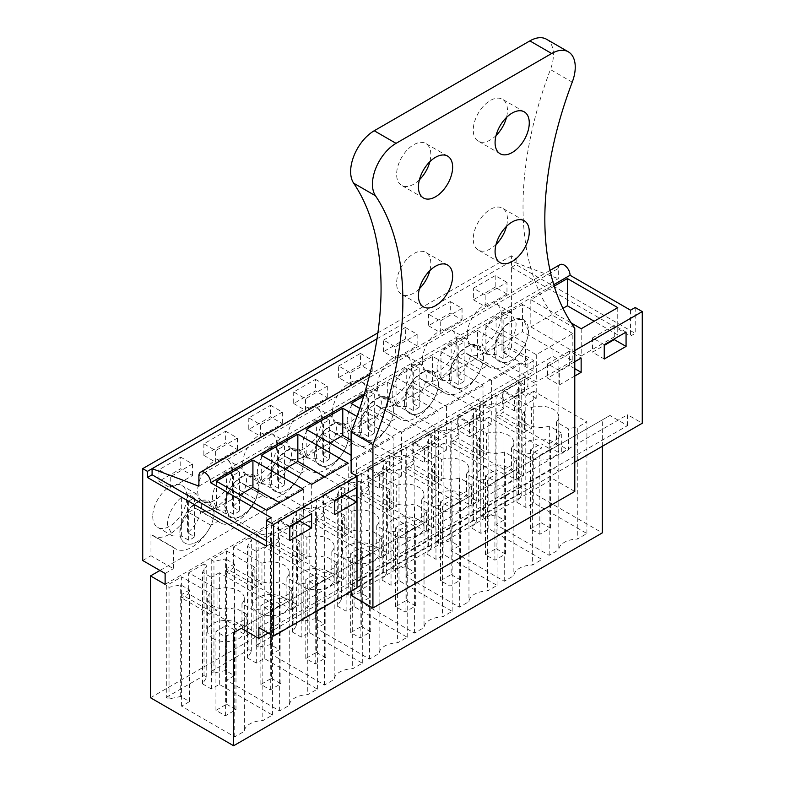 <?xml version="1.0" encoding="UTF-8"?>
<svg xmlns="http://www.w3.org/2000/svg" width="785" height="785" viewBox="0 0 785 785"><rect width="100%" height="100%" fill="white"/><g stroke="black" fill="none" stroke-linecap="round" stroke-linejoin="round"><path stroke-width="0.59" stroke-dasharray="3.92 2.94" d="M377.006 338.816L516.128 258.5L511.408 255.773L511.408 347.667L533.81 360.6L533.81 371.491L519.189 363.053L519.189 484.904L602.311 532.887M377.879 332.86L511.408 255.773M150.975 534.32L150.975 555.76L173.377 568.693L173.377 547.253L150.975 534.32A33.353 19.252 120 0 0 152.996 535.812A33.353 19.252 120 0 0 188.537 512.379L195.73 508.229A33.353 19.252 120 0 0 197.918 509.877A33.353 19.252 120 0 0 233.459 486.445L240.652 482.294A33.353 19.252 120 0 0 242.84 483.943A33.353 19.252 120 0 0 278.381 460.51L285.573 456.36A33.353 19.252 120 0 0 287.761 458.008A33.353 19.252 120 0 0 323.302 434.576L330.495 430.425A33.353 19.252 120 0 0 332.683 432.074A33.353 19.252 120 0 0 368.224 408.642L375.416 404.491A33.353 19.252 120 0 0 377.605 406.139A33.353 19.252 120 0 0 413.146 382.707L420.338 378.556A33.353 19.252 120 0 0 422.526 380.205A33.353 19.252 120 0 0 458.067 356.773L465.26 352.622A33.353 19.252 120 0 0 467.448 354.271A33.353 19.252 120 0 0 503.156 330.475L503.156 352.436L511.408 347.667M142.723 560.529L150.975 555.76M152.741 516.353A24.178 13.963 120 0 0 157.756 527.412A24.178 13.963 120 0 0 176.38 520.936A24.178 13.963 120 0 0 186.938 496.611A24.178 13.963 120 0 0 181.924 485.542A24.178 13.963 120 0 0 163.3 492.018A24.178 13.963 120 0 0 152.741 516.353M203.855 443.819L203.855 455.388L225.668 442.799L237.453 449.609L215.649 462.198L215.649 450.629L203.855 443.819L225.668 431.23L225.668 442.799M231.86 470.676A24.178 13.963 120 0 0 226.845 459.608A24.178 13.963 120 0 0 208.221 466.084A24.178 13.963 120 0 0 197.663 490.409A24.178 13.963 120 0 0 202.667 501.478A24.178 13.963 120 0 0 221.301 495.001A24.178 13.963 120 0 0 231.86 470.676M248.776 417.885L248.776 429.454L270.589 416.864L282.374 423.674L260.571 436.264L260.571 424.695L248.776 417.885L270.589 405.286L270.589 416.864M242.585 464.475A24.178 13.963 120 0 0 247.589 475.543A24.178 13.963 120 0 0 266.223 469.067A24.178 13.963 120 0 0 276.781 444.742A24.178 13.963 120 0 0 271.767 433.673A24.178 13.963 120 0 0 253.143 440.149A24.178 13.963 120 0 0 242.585 464.475M338.62 377.585L338.62 366.016L350.404 372.816L350.404 384.395L372.218 371.796L360.433 364.996L338.62 377.585L350.404 384.395M338.62 366.016L360.433 353.417L360.433 364.996M383.541 351.651L383.541 340.082L395.326 346.882L395.326 358.46L417.139 345.861L405.354 339.061L383.541 351.651L395.326 358.46M383.541 340.082L405.354 327.482L405.354 339.061M332.428 412.606A24.178 13.963 120 0 0 337.432 423.674A24.178 13.963 120 0 0 356.066 417.198A24.178 13.963 120 0 0 366.624 392.873A24.178 13.963 120 0 0 361.61 381.804A24.178 13.963 120 0 0 342.986 388.281A24.178 13.963 120 0 0 332.428 412.606M293.698 391.95L293.698 403.519L315.511 390.93L327.296 397.73L305.483 410.329L305.483 398.76L293.698 391.95L315.511 379.351L315.511 390.93M321.703 418.807A24.178 13.963 120 0 0 316.689 407.739A24.178 13.963 120 0 0 298.064 414.215A24.178 13.963 120 0 0 287.506 438.54A24.178 13.963 120 0 0 292.511 449.609A24.178 13.963 120 0 0 311.145 443.132A24.178 13.963 120 0 0 321.703 418.807M428.463 314.147L428.463 325.716L450.276 313.127L462.061 319.927L440.248 332.526L440.248 320.947L428.463 314.147L450.276 301.548L450.276 313.127M411.546 366.929A24.178 13.963 120 0 0 406.532 355.86A24.178 13.963 120 0 0 387.908 362.346A24.178 13.963 120 0 0 377.349 386.671A24.178 13.963 120 0 0 382.354 397.74A24.178 13.963 120 0 0 400.988 391.264A24.178 13.963 120 0 0 411.546 366.929M422.271 360.737A24.178 13.963 120 0 0 427.275 371.805A24.178 13.963 120 0 0 445.909 365.329A24.178 13.963 120 0 0 456.458 340.994A24.178 13.963 120 0 0 451.453 329.926A24.178 13.963 120 0 0 432.82 336.412A24.178 13.963 120 0 0 422.271 360.737M467.193 334.802A24.178 13.963 120 0 0 472.197 345.871A24.178 13.963 120 0 0 490.831 339.395A24.178 13.963 120 0 0 501.379 315.06A24.178 13.963 120 0 0 496.375 303.991A24.178 13.963 120 0 0 477.741 310.467A24.178 13.963 120 0 0 467.193 334.802M495.198 275.613L495.198 287.192L506.982 293.992L506.982 282.423L485.169 295.013L473.384 288.213L495.198 275.613L506.982 282.423M495.198 287.192L473.384 299.782L473.384 288.213M158.933 469.754L158.933 481.323L180.746 468.733L192.531 475.543L170.728 488.133L170.728 476.564L158.933 469.754L180.746 457.164L180.746 468.733M165.125 573.462L173.377 568.693M173.377 547.253A33.353 19.252 120 0 0 175.398 548.744A33.353 19.252 120 0 0 210.939 525.312L218.132 521.161A33.353 19.252 120 0 0 220.32 522.81A33.353 19.252 120 0 0 255.861 499.378L263.053 495.227A33.353 19.252 120 0 0 265.242 496.876A33.353 19.252 120 0 0 300.783 473.443L307.975 469.293A33.353 19.252 120 0 0 310.163 470.941A33.353 19.252 120 0 0 345.704 447.509L352.897 443.358A33.353 19.252 120 0 0 355.085 445.007A33.353 19.252 120 0 0 390.626 421.574L397.818 417.424A33.353 19.252 120 0 0 400.007 419.072A33.353 19.252 120 0 0 435.547 395.64L442.74 391.489A33.353 19.252 120 0 0 444.928 393.138A33.353 19.252 120 0 0 480.469 369.706L487.662 365.555A33.353 19.252 120 0 0 489.85 367.203A33.353 19.252 120 0 0 525.558 343.408L525.558 365.368L533.81 360.6M165.125 584.354L533.81 371.491M159.934 570.469L519.189 363.053M150.504 697.757L519.189 484.904M166.302 697.355L204.031 675.571L206.759 677.141L202.51 683.882L211.361 688.985L219.319 684.392L272.454 715.076L262.838 720.63A19.115 11.039 0 0 0 244.351 731.306L234.725 736.86L181.59 706.176L189.548 701.584L180.697 696.472L169.03 698.925L166.302 697.355L166.302 585.718L181.629 576.867L181.629 597.964L188.704 593.882L188.704 572.785L217.023 589.133L217.023 610.23L188.704 593.882M301.067 619.551L338.796 597.768L341.524 599.338L337.275 606.079L346.116 611.181L354.084 606.589L407.219 637.273L397.602 642.827A19.115 11.039 0 0 0 379.116 653.503L369.49 659.057L316.345 628.373L324.313 623.781L315.462 618.668L303.795 621.121L301.067 619.551L301.067 507.905L316.394 499.064L316.394 520.161L323.469 516.079L323.469 494.972L351.788 511.32L351.788 532.426L323.469 516.079M345.989 593.607L383.718 571.833L386.446 573.403L382.197 580.144L391.038 585.247L398.996 580.655L452.14 611.338L442.524 616.892A19.115 11.039 0 0 0 424.037 627.558L414.411 633.122L361.267 602.438L369.235 597.836L360.384 592.734L348.717 595.187L345.989 593.607L345.989 481.97L361.316 473.129L361.316 494.226L368.391 490.144L368.391 469.037L396.71 485.385L396.71 506.492L368.391 490.144M211.224 671.42L248.953 649.637L251.681 651.207L247.432 657.948L256.283 663.05L264.241 658.458L317.375 689.142L307.759 694.696A19.115 11.039 0 0 0 289.272 705.372L279.646 710.925L226.512 680.242L234.47 675.649L225.619 670.537L213.952 672.99L211.224 671.42L211.224 559.784L226.551 550.933L226.551 572.029L233.626 567.947L233.626 546.841L261.945 563.198L261.945 584.295L233.626 567.947M256.146 645.486L293.875 623.702L296.602 625.272L292.354 632.013L301.195 637.116L309.162 632.524L362.297 663.207L352.681 668.761A19.115 11.039 0 0 0 334.194 679.437L324.568 684.991L271.433 654.307L279.391 649.715L270.54 644.603L258.873 647.056L256.146 645.486L256.146 533.839L271.473 524.998L271.473 546.095L278.547 542.013L278.547 520.906L306.866 537.254L306.866 558.361L278.547 542.013M435.832 541.738L473.561 519.955L476.289 521.534L472.04 528.276L480.881 533.378L488.839 528.786L541.984 559.469L532.367 565.023A19.115 11.039 0 0 0 513.881 575.69L504.255 581.243L451.11 550.57L459.068 545.967L450.227 540.865L438.56 543.318L435.832 541.738L435.832 430.101L451.159 421.251L451.159 442.357L458.234 438.275L458.234 417.169L486.553 433.516L486.553 454.623L458.234 438.275M390.91 567.673L428.639 545.889L431.367 547.469L427.118 554.21L435.96 559.312L443.917 554.72L497.062 585.404L487.446 590.958A19.115 11.039 0 0 0 468.959 601.624L459.333 607.178L406.188 576.504L414.146 571.902L405.305 566.799L393.638 569.253L390.91 567.673L390.91 456.036L406.237 447.185L406.237 468.292L413.312 464.21L413.312 443.103L441.631 459.451L441.631 480.557L413.312 464.21M480.754 515.804L518.483 494.02L521.211 495.6L516.962 502.331L525.803 507.444L533.761 502.851L586.905 533.525L577.289 539.089A19.115 11.039 0 0 0 558.802 549.755L549.176 555.309L496.032 524.635L503.99 520.033L495.149 514.931L483.481 517.384L480.754 515.804L480.754 404.167L496.081 395.316L496.081 416.423L503.156 412.341L503.156 391.234L531.465 407.582L531.465 428.688L503.156 412.341M602.311 446.302L602.311 419.897L609.974 415.471L241.289 628.324L602.311 419.897M268.293 633.024L627.539 425.607L609.974 415.471M627.539 425.607L627.539 414.715L642.277 423.233M258.854 627.578L627.539 414.715M351.121 591.331L351.121 584.521L357.008 587.926L574.777 462.198M351.121 472.884L552.964 356.351L558.861 359.746L357.008 476.289L574.777 350.561M446.38 450.148L446.38 435.852L434.596 429.052L434.596 443.339L412.782 455.938L424.567 462.738L446.38 450.148L434.596 443.339M446.38 435.852L424.567 448.451L424.567 462.738M469.489 422.516L469.489 436.803L457.704 430.003L457.704 415.707L479.517 403.107L491.302 409.917L469.489 422.516L457.704 415.707M469.489 436.803L491.302 424.214L491.302 409.917M401.459 476.083L401.459 461.786L389.674 454.986L389.674 469.273L367.861 481.872L379.646 488.672L401.459 476.083L389.674 469.273M401.459 461.786L379.646 474.385L379.646 488.672M574.777 376.015L559.332 384.935L547.547 378.135L569.351 365.535L569.351 351.238L581.145 358.048M574.777 361.728L559.332 370.638L559.332 384.935M514.41 410.869L514.41 396.572L536.224 383.983L524.429 377.173L502.626 389.772L502.626 404.069L514.41 410.869L536.224 398.28L536.224 383.983M364.338 394.05L553.759 284.69M401.527 432.486L438.069 411.389L438.069 438.609L401.527 459.716L401.527 432.486L359.775 408.386M363.71 396.131L387.682 382.295L438.069 411.389M482.991 385.445L446.449 406.551L396.052 377.457L432.604 356.361L482.991 385.445L482.991 412.674L432.604 383.59L432.604 356.361M356.606 458.42L393.148 437.323L393.148 464.543L356.606 485.65L356.606 458.42L351.121 455.251M356.979 416.433L393.148 437.323M522.447 304.482L485.895 325.589L536.283 354.683L572.834 333.576L572.834 360.806L522.447 331.712L522.447 304.482L572.834 333.576M477.525 330.426L527.913 359.51L527.913 386.74L477.525 357.646L477.525 330.426L440.974 351.523L491.371 380.617L527.913 359.51M554.2 286.152L530.817 299.654L571.264 323.008M271.178 517.678L271.178 543.544L266.517 546.232M271.178 543.544L266.517 540.855M198.899 486.16L558.272 278.675L558.272 268.47L198.899 475.945M511.467 267.312L516.128 264.623L635.202 333.37L630.551 336.058L511.467 267.312L511.467 261.189L558.272 278.675M516.128 258.5L516.128 264.623M635.202 307.504L635.202 333.37M487.662 365.555L465.26 352.622M458.067 356.773L480.469 369.706M442.74 391.489L420.338 378.556M413.146 382.707L435.547 395.64M397.818 417.424L375.416 404.491M368.224 408.642L390.626 421.574M352.897 443.358L330.495 430.425M323.302 434.576L345.704 447.509M307.975 469.293L285.573 456.36M278.381 460.51L300.783 473.443M263.053 495.227L240.652 482.294M233.459 486.445L255.861 499.378M218.132 521.161L195.73 508.229M210.939 525.312L188.537 512.379M503.156 352.436L525.558 365.368M503.156 330.475L525.558 343.408M214.05 512.262A24.178 13.963 -60 0 1 203.501 536.597A24.178 13.963 -60 0 1 184.868 543.073A24.178 13.963 -60 0 1 179.863 532.004L182.748 519.376L190.412 507.679L200.293 500.85L209.045 501.203L214.05 512.262A24.178 13.963 120 0 0 209.045 501.193A24.178 13.963 120 0 0 190.412 507.669A24.178 13.963 120 0 0 179.863 532.004A24.178 13.963 120 0 0 184.868 543.073A24.178 13.963 120 0 0 203.501 536.597A24.178 13.963 120 0 0 214.05 512.262M203.855 455.388L215.649 462.198M225.668 431.23L237.453 438.03L237.453 449.609M237.453 438.03L215.649 450.629M224.785 506.07L227.67 493.441L235.333 481.745L245.214 474.915L253.967 475.268L258.971 486.327L256.087 498.956L248.423 510.662L238.542 517.482L229.789 517.129L224.785 506.07A24.178 13.963 120 0 0 229.789 517.138A24.178 13.963 120 0 0 248.423 510.662A24.178 13.963 120 0 0 258.971 486.327A24.178 13.963 120 0 0 253.967 475.259A24.178 13.963 120 0 0 235.333 481.735A24.178 13.963 120 0 0 224.785 506.07M248.776 429.454L260.571 436.264M270.589 405.286L282.374 412.096L282.374 423.674M282.374 412.096L260.571 424.695M303.893 460.393A24.178 13.963 -60 0 1 293.345 484.728A24.178 13.963 -60 0 1 274.711 491.204A24.178 13.963 -60 0 1 269.706 480.135L272.591 467.507L280.255 455.8L290.136 448.981L298.889 449.334L303.893 460.393A24.178 13.963 120 0 0 298.889 449.324A24.178 13.963 120 0 0 280.255 455.8A24.178 13.963 120 0 0 269.706 480.135A24.178 13.963 120 0 0 274.711 491.204A24.178 13.963 120 0 0 293.345 484.728A24.178 13.963 120 0 0 303.893 460.393M360.433 353.417L372.218 360.227L372.218 371.796M372.218 360.227L350.404 372.816M405.354 327.482L417.139 334.292L417.139 345.861M417.139 334.292L395.326 346.882M393.736 408.524A24.178 13.963 -60 0 1 383.188 432.859A24.178 13.963 -60 0 1 364.554 439.335A24.178 13.963 -60 0 1 359.55 428.267L362.435 415.638L370.098 403.932L379.979 397.112L388.722 397.465L393.736 408.524A24.178 13.963 120 0 0 388.732 397.455A24.178 13.963 120 0 0 370.098 403.932A24.178 13.963 120 0 0 359.55 428.267A24.178 13.963 120 0 0 364.554 439.335A24.178 13.963 120 0 0 383.188 432.859A24.178 13.963 120 0 0 393.736 408.524M293.698 403.519L305.483 410.329M315.511 379.351L327.296 386.161L327.296 397.73M327.296 386.161L305.483 398.76M314.628 454.201L317.513 441.572L325.176 429.866L335.058 423.046L343.81 423.4L348.815 434.458A24.178 13.963 -60 0 1 338.266 458.793A24.178 13.963 -60 0 1 319.632 465.269A24.178 13.963 -60 0 1 314.628 454.201A24.178 13.963 120 0 0 319.632 465.269A24.178 13.963 120 0 0 338.266 458.793A24.178 13.963 120 0 0 348.815 434.458A24.178 13.963 120 0 0 343.81 423.39A24.178 13.963 120 0 0 325.176 429.866A24.178 13.963 120 0 0 314.628 454.201M428.463 325.716L440.248 332.526M450.276 301.548L462.061 308.358L462.061 319.927M462.061 308.358L440.248 320.947M404.471 402.332L407.356 389.703L415.02 377.997L424.901 371.177L433.644 371.531L438.658 382.589A24.178 13.963 -60 0 1 428.11 406.924A24.178 13.963 -60 0 1 409.476 413.401A24.178 13.963 -60 0 1 404.471 402.332A24.178 13.963 120 0 0 409.476 413.401A24.178 13.963 120 0 0 428.11 406.924A24.178 13.963 120 0 0 438.658 382.589A24.178 13.963 120 0 0 433.654 371.521A24.178 13.963 120 0 0 415.02 377.997A24.178 13.963 120 0 0 404.471 402.332M483.58 356.655A24.178 13.963 -60 0 1 473.031 380.99A24.178 13.963 -60 0 1 454.397 387.466A24.178 13.963 -60 0 1 449.393 376.398L452.268 363.769L459.941 352.063L469.822 345.233L478.565 345.596L483.58 356.655A24.178 13.963 120 0 0 478.575 345.586A24.178 13.963 120 0 0 459.941 352.063A24.178 13.963 120 0 0 449.393 376.398A24.178 13.963 120 0 0 454.397 387.466A24.178 13.963 120 0 0 473.031 380.99A24.178 13.963 120 0 0 483.58 356.655M528.501 330.721A24.178 13.963 -60 0 1 517.953 355.046A24.178 13.963 -60 0 1 499.319 361.532A24.178 13.963 -60 0 1 494.305 350.463L497.19 337.835L504.863 326.128L514.744 319.299L523.487 319.662L528.501 330.721A24.178 13.963 120 0 0 523.497 319.652A24.178 13.963 120 0 0 504.863 326.128A24.178 13.963 120 0 0 494.305 350.463A24.178 13.963 120 0 0 499.319 361.532A24.178 13.963 120 0 0 517.953 355.046A24.178 13.963 120 0 0 528.501 330.721M473.384 299.782L485.169 306.592L485.169 295.013M485.169 306.592L506.982 293.992M158.933 481.323L170.728 488.133M180.746 457.164L192.531 463.964L192.531 475.543M192.531 463.964L170.728 476.564M189.548 701.584L189.548 589.947L180.697 584.835L169.03 587.288L166.302 585.718M180.697 696.472L180.697 584.835M181.59 706.176L181.59 594.539L189.548 589.947M234.725 736.86L234.725 625.223L181.59 594.539M234.725 625.223L244.351 619.669L244.351 731.306M217.023 589.133A18.34 10.588 0 0 1 238.934 590.889A18.34 10.588 0 0 1 244.302 598.376A18.34 10.588 0 0 1 241.976 603.537L253.947 610.445A19.115 11.039 180 0 1 262.838 608.993L262.838 720.63M244.351 619.669A19.115 11.039 180 0 1 246.873 614.537L246.873 635.634A19.115 11.039 180 0 1 253.947 631.552L253.947 610.445M272.454 715.076L272.454 603.439L262.838 608.993M219.319 684.392L219.319 572.756L272.454 603.439M211.361 688.985L211.361 577.348L219.319 572.756M202.51 683.882L202.51 572.245L211.361 577.348M206.759 677.141L206.759 565.504L202.51 572.245M204.031 675.571L204.031 563.934L206.759 565.504M204.031 563.934L188.704 572.785M169.03 698.925L169.03 587.288M407.219 637.273L407.219 525.636L397.602 531.19L397.602 642.827M354.084 606.589L354.084 494.952L407.219 525.636M346.116 611.181L346.116 499.545L354.084 494.952M337.275 606.079L337.275 494.442L346.116 499.545M341.524 599.338L341.524 487.701L337.275 494.442M338.796 597.768L338.796 486.131L341.524 487.701M338.796 486.131L323.469 494.972M303.795 621.121L303.795 509.485L301.067 507.905M315.462 618.668L315.462 507.031L303.795 509.485M324.313 623.781L324.313 512.134L315.462 507.031M316.345 628.373L316.345 516.736L324.313 512.134M369.49 659.057L369.49 547.41L316.345 516.736M369.49 547.41L379.116 541.856L379.116 653.503M351.788 511.32A18.34 10.588 0 0 1 373.699 513.086A18.34 10.588 0 0 1 379.067 520.573A18.34 10.588 0 0 1 376.741 525.734L388.712 532.642A19.115 11.039 180 0 1 397.602 531.19M379.116 541.856A19.115 11.039 180 0 1 381.638 536.724L381.638 557.831A19.115 11.039 180 0 1 388.712 553.749L388.712 532.642M452.14 611.338L452.14 499.702L442.524 505.255L442.524 616.892M398.996 580.655L398.996 469.018L452.14 499.702M391.038 585.247L391.038 473.61L398.996 469.018M382.197 580.144L382.197 468.508L391.038 473.61M386.446 573.403L386.446 461.766L382.197 468.508M383.718 571.833L383.718 460.187L386.446 461.766M383.718 460.187L368.391 469.037M348.717 595.187L348.717 483.55L345.989 481.97M360.384 592.734L360.384 481.097L348.717 483.55M369.235 597.836L369.235 486.2L360.384 481.097M361.267 602.438L361.267 490.802L369.235 486.2M414.411 633.122L414.411 521.476L361.267 490.802M414.411 521.476L424.037 515.922L424.037 627.558M396.71 485.385A18.34 10.588 0 0 1 418.611 487.151A18.34 10.588 0 0 1 423.988 494.638A18.34 10.588 0 0 1 421.663 499.8L433.634 506.708A19.115 11.039 180 0 1 442.524 505.255M424.037 515.922A19.115 11.039 180 0 1 426.559 510.79L426.559 531.896A19.115 11.039 180 0 1 433.634 527.814L433.634 506.708M264.241 658.458L264.241 546.821L317.375 577.505L307.759 583.059L307.759 694.696M317.375 689.142L317.375 577.505M256.283 663.05L256.283 551.413L264.241 546.821M247.432 657.948L247.432 546.311L256.283 551.413M251.681 651.207L251.681 539.57L247.432 546.311M248.953 649.637L248.953 538L251.681 539.57M248.953 538L233.626 546.841M213.952 672.99L213.952 561.354L211.224 559.784M225.619 670.537L225.619 558.9L213.952 561.354M234.47 675.649L234.47 564.013L225.619 558.9M226.512 680.242L226.512 568.605L234.47 564.013M279.646 710.925L279.646 599.289L226.512 568.605M279.646 599.289L289.272 593.735L289.272 705.372M261.945 563.198A18.34 10.588 0 0 1 283.856 564.955A18.34 10.588 0 0 1 289.223 572.442A18.34 10.588 0 0 1 286.898 577.603L298.869 584.511A19.115 11.039 180 0 1 307.759 583.059M289.272 593.735A19.115 11.039 180 0 1 291.794 588.593L291.794 609.7A19.115 11.039 180 0 1 298.869 605.618L298.869 584.511M309.162 632.524L309.162 520.887L362.297 551.57L352.681 557.124L352.681 668.761M362.297 663.207L362.297 551.57M301.195 637.116L301.195 525.479L309.162 520.887M292.354 632.013L292.354 520.377L301.195 525.479M296.602 625.272L296.602 513.635L292.354 520.377M293.875 623.702L293.875 512.065L296.602 513.635M293.875 512.065L278.547 520.906M258.873 647.056L258.873 535.419L256.146 533.839M270.54 644.603L270.54 532.966L258.873 535.419M279.391 649.715L279.391 538.068L270.54 532.966M271.433 654.307L271.433 542.67L279.391 538.068M324.568 684.991L324.568 573.354L271.433 542.67M324.568 573.354L334.194 567.79L334.194 679.437M306.866 537.254A18.34 10.588 0 0 1 328.778 539.02A18.34 10.588 0 0 1 334.145 546.507A18.34 10.588 0 0 1 331.82 551.669L343.791 558.577A19.115 11.039 180 0 1 352.681 557.124M334.194 567.79A19.115 11.039 180 0 1 336.716 562.659L336.716 583.765A19.115 11.039 180 0 1 343.791 579.683L343.791 558.577M504.255 581.243L504.255 469.607L513.881 464.053L513.881 575.69M486.553 433.516A18.34 10.588 0 0 1 508.454 435.273A18.34 10.588 0 0 1 513.832 442.769A18.34 10.588 0 0 1 511.506 447.931L523.477 454.839A19.115 11.039 180 0 1 532.367 453.387L532.367 565.023M513.881 464.053A19.115 11.039 180 0 1 516.402 458.921L516.402 480.027A19.115 11.039 180 0 1 523.477 475.936L523.477 454.839M541.984 559.469L541.984 447.823L532.367 453.387M488.839 528.786L488.839 417.149L541.984 447.823M480.881 533.378L480.881 421.741L488.839 417.149M472.04 528.276L472.04 416.629L480.881 421.741M476.289 521.534L476.289 409.898L472.04 416.629M473.561 519.955L473.561 408.318L476.289 409.898M473.561 408.318L458.234 417.169M438.56 543.318L438.56 431.681L435.832 430.101M450.227 540.865L450.227 429.228L438.56 431.681M459.068 545.967L459.068 434.331L450.227 429.228M451.11 550.57L451.11 438.933L459.068 434.331M504.255 469.607L451.11 438.933M459.333 607.178L459.333 495.541L468.959 489.987L468.959 601.624M441.631 459.451A18.34 10.588 0 0 1 463.533 461.217A18.34 10.588 0 0 1 468.91 468.704A18.34 10.588 0 0 1 466.584 473.865L478.556 480.773A19.115 11.039 180 0 1 487.446 479.321L487.446 590.958M468.959 489.987A19.115 11.039 180 0 1 471.481 484.855L471.481 505.962A19.115 11.039 180 0 1 478.556 501.88L478.556 480.773M497.062 585.404L497.062 473.757L487.446 479.321M443.917 554.72L443.917 443.083L497.062 473.757M435.96 559.312L435.96 447.676L443.917 443.083M427.118 554.21L427.118 442.563L435.96 447.676M431.367 547.469L431.367 435.832L427.118 442.563M428.639 545.889L428.639 434.252L431.367 435.832M428.639 434.252L413.312 443.103M393.638 569.253L393.638 457.616L390.91 456.036M405.305 566.799L405.305 455.163L393.638 457.616M414.146 571.902L414.146 460.265L405.305 455.163M406.188 576.504L406.188 464.867L414.146 460.265M459.333 495.541L406.188 464.867M503.99 520.033L503.99 408.396L495.149 403.294L483.481 405.747L480.754 404.167M495.149 514.931L495.149 403.294M496.032 524.635L496.032 412.988L503.99 408.396M549.176 555.309L549.176 443.672L496.032 412.988M549.176 443.672L558.802 438.118L558.802 549.755M531.465 407.582A18.34 10.588 0 0 1 553.376 409.338A18.34 10.588 0 0 1 558.753 416.825A18.34 10.588 0 0 1 556.428 421.996L568.399 428.904A19.115 11.039 180 0 1 577.289 427.442L577.289 539.089M558.802 438.118A19.115 11.039 180 0 1 561.324 432.986L561.324 454.093A19.115 11.039 180 0 1 568.399 450.001L568.399 428.904M586.905 533.525L586.905 421.888L577.289 427.442M533.761 502.851L533.761 391.215L586.905 421.888M525.803 507.444L525.803 395.807L533.761 391.215M516.962 502.331L516.962 390.695L525.803 395.807M521.211 495.6L521.211 383.963L516.962 390.695M518.483 494.02L518.483 382.383L521.211 383.963M518.483 382.383L503.156 391.234M483.481 517.384L483.481 405.747M311.616 513.655L299.831 506.855L299.831 520.465M289.802 540.551L278.018 533.741L289.802 526.931M289.802 526.254L278.018 519.444L278.018 533.741M278.018 519.444L299.831 506.855M424.567 448.451L412.782 441.641L412.782 455.938M412.782 441.641L434.596 429.052M491.302 424.214L479.517 417.404L479.517 403.107M479.517 417.404L457.704 430.003M356.537 487.721L344.752 480.92L344.752 494.53M334.724 514.617L322.939 507.807L334.724 500.997M334.724 500.32L322.939 493.51L322.939 507.807M322.939 493.51L344.752 480.92M379.646 474.385L367.861 467.575L367.861 481.872M367.861 467.575L389.674 454.986M574.777 368.665L569.351 365.535M559.332 370.638L547.547 363.838L547.547 378.135M547.547 363.838L569.351 351.238M514.41 396.572L502.626 389.772M536.224 398.28L524.429 391.47L524.429 377.173M524.429 391.47L502.626 404.069M626.067 332.114L614.272 325.304L614.272 338.924M604.254 359L592.469 352.19L604.254 345.39M604.254 344.703L592.469 337.903L592.469 352.19M592.469 337.903L614.272 325.304M630.551 310.193L630.551 336.058M559.999 264.653A8.341 4.818 -120 0 0 558.272 268.47M216.366 481.195L216.366 508.425L239.955 494.815M303.314 489.192L303.314 516.422L279.725 502.802M266.763 510.289L266.763 537.519L303.314 516.422M216.366 508.425L266.763 537.519M351.13 403.392L351.13 430.622L401.527 459.716M387.682 382.295L387.682 409.525L438.069 438.609M351.13 430.622L387.682 409.525M396.052 377.457L396.052 404.687L432.604 383.59M446.449 406.551L446.449 433.781L482.991 412.674M396.052 404.687L446.449 433.781M311.684 484.355L311.684 511.584L348.236 490.488L348.236 463.258M261.287 455.261L261.287 482.49L311.684 511.584M261.287 482.49L284.876 468.88M324.647 476.868L348.236 490.488M306.209 429.326L306.209 456.556L356.606 485.65M306.209 456.556L329.788 442.946M351.121 440.277L393.148 464.543M485.895 325.589L485.895 352.818L536.283 381.912L572.834 360.806M536.283 354.683L536.283 381.912M485.895 352.818L522.447 331.712M491.371 380.617L491.371 407.847L527.913 386.74M440.974 351.523L440.974 378.753L491.371 407.847M440.974 378.753L477.525 357.646M617.756 307.641L617.756 334.871L594.176 321.261M581.204 328.748L581.204 355.978L617.756 334.871M530.817 299.654L530.817 326.884L581.204 355.978M530.817 326.884L562.953 308.328M246.873 614.537L234.901 607.619A18.34 10.588 0 0 1 212.99 605.863A18.34 10.588 0 0 1 207.623 598.376A18.34 10.588 0 0 1 209.948 593.215L181.629 576.867M234.901 607.619L234.901 628.726L246.873 635.634M241.976 603.537L241.976 624.634A18.34 10.588 180 0 1 234.901 628.726M241.976 624.634L253.947 631.552M209.948 593.215L209.948 614.312L181.629 597.964M209.948 614.312A18.34 10.588 180 0 1 217.023 610.23M316.394 499.064L344.713 515.411L344.713 536.508L316.394 520.161M344.713 536.508A18.34 10.588 180 0 1 351.788 532.426M344.713 515.411A18.34 10.588 0 0 0 342.388 520.573A18.34 10.588 0 0 0 347.755 528.06A18.34 10.588 0 0 0 369.666 529.816L369.666 550.923L381.638 557.831M381.638 536.724L369.666 529.816M376.741 525.734L376.741 546.831A18.34 10.588 180 0 1 369.666 550.923M376.741 546.831L388.712 553.749M361.316 473.129L389.635 489.477L389.635 510.574L361.316 494.226M389.635 510.574A18.34 10.588 180 0 1 396.71 506.492M389.635 489.477A18.34 10.588 0 0 0 387.309 494.638A18.34 10.588 0 0 0 392.677 502.125A18.34 10.588 0 0 0 414.588 503.882L414.588 524.979L426.559 531.896M426.559 510.79L414.588 503.882M421.663 499.8L421.663 520.897A18.34 10.588 180 0 1 414.588 524.979M421.663 520.897L433.634 527.814M226.551 550.933L254.87 567.28L254.87 588.377L226.551 572.029M254.87 588.377A18.34 10.588 180 0 1 261.945 584.295M254.87 567.28A18.34 10.588 0 0 0 252.544 572.442A18.34 10.588 0 0 0 257.912 579.929A18.34 10.588 0 0 0 279.823 581.685L279.823 602.792L291.794 609.7M291.794 588.593L279.823 581.685M286.898 577.603L286.898 598.7A18.34 10.588 180 0 1 279.823 602.792M286.898 598.7L298.869 605.618M271.473 524.998L299.791 541.346L299.791 562.443L271.473 546.095M299.791 562.443A18.34 10.588 180 0 1 306.866 558.361M299.791 541.346A18.34 10.588 0 0 0 297.466 546.507A18.34 10.588 0 0 0 302.833 553.994A18.34 10.588 0 0 0 324.745 555.751L324.745 576.857L336.716 583.765M336.716 562.659L324.745 555.751M331.82 551.669L331.82 572.765A18.34 10.588 180 0 1 324.745 576.857M331.82 572.765L343.791 579.683M516.402 458.921L504.431 452.013A18.34 10.588 0 0 1 482.52 450.256A18.34 10.588 0 0 1 477.143 442.769A18.34 10.588 0 0 1 479.478 437.598L451.159 421.251M504.431 452.013L504.431 473.11L516.402 480.027M511.506 447.931L511.506 469.028A18.34 10.588 180 0 1 504.431 473.11M511.506 469.028L523.477 475.936M479.478 437.598L479.478 458.705L451.159 442.357M479.478 458.705A18.34 10.588 180 0 1 486.553 454.623M471.481 484.855L459.51 477.947A18.34 10.588 0 0 1 437.598 476.191A18.34 10.588 0 0 1 432.231 468.704A18.34 10.588 0 0 1 434.556 463.542L406.237 447.185M459.51 477.947L459.51 499.044L471.481 505.962M466.584 473.865L466.584 494.962A18.34 10.588 180 0 1 459.51 499.044M466.584 494.962L478.556 501.88M434.556 463.542L434.556 484.639L406.237 468.292M434.556 484.639A18.34 10.588 180 0 1 441.631 480.557M561.324 432.986L549.353 426.078A18.34 10.588 0 0 1 527.441 424.322A18.34 10.588 0 0 1 522.064 416.825A18.34 10.588 0 0 1 524.4 411.664L496.081 395.316M549.353 426.078L549.353 447.175L561.324 454.093M556.428 421.996L556.428 443.093A18.34 10.588 180 0 1 549.353 447.175M556.428 443.093L568.399 450.001M524.4 411.664L524.4 432.771L496.081 416.423M524.4 432.771A18.34 10.588 180 0 1 531.465 428.688M212.99 638.539A18.34 10.588 180 0 1 207.623 631.052A18.34 10.588 180 0 1 218.946 621.269A18.34 10.588 180 0 1 238.934 623.565A18.34 10.588 180 0 1 244.302 631.052A18.34 10.588 180 0 1 232.978 640.835A18.34 10.588 180 0 1 212.99 638.539M373.699 545.761A18.34 10.588 180 0 1 379.067 553.248A18.34 10.588 180 0 1 367.743 563.031A18.34 10.588 180 0 1 347.755 560.735A18.34 10.588 180 0 1 342.388 553.248A18.34 10.588 180 0 1 353.701 543.465A18.34 10.588 180 0 1 373.699 545.761M418.611 519.817A18.34 10.588 180 0 1 423.988 527.314A18.34 10.588 180 0 1 412.665 537.097A18.34 10.588 180 0 1 392.677 534.801A18.34 10.588 180 0 1 387.309 527.314A18.34 10.588 180 0 1 398.623 517.531A18.34 10.588 180 0 1 418.611 519.817M283.856 597.63A18.34 10.588 180 0 1 289.223 605.117A18.34 10.588 180 0 1 277.9 614.9A18.34 10.588 180 0 1 257.912 612.604A18.34 10.588 180 0 1 252.544 605.117A18.34 10.588 180 0 1 263.868 595.334A18.34 10.588 180 0 1 283.856 597.63M328.778 571.696A18.34 10.588 180 0 1 334.145 579.183A18.34 10.588 180 0 1 322.821 588.966A18.34 10.588 180 0 1 302.833 586.67A18.34 10.588 180 0 1 297.466 579.183A18.34 10.588 180 0 1 308.79 569.4A18.34 10.588 180 0 1 328.778 571.696M482.52 482.932A18.34 10.588 180 0 1 477.143 475.435A18.34 10.588 180 0 1 488.466 465.652A18.34 10.588 180 0 1 508.454 467.948A18.34 10.588 180 0 1 513.832 475.435A18.34 10.588 180 0 1 502.508 485.218A18.34 10.588 180 0 1 482.52 482.932M437.598 508.866A18.34 10.588 180 0 1 432.231 501.37A18.34 10.588 180 0 1 443.545 491.587A18.34 10.588 180 0 1 463.533 493.883A18.34 10.588 180 0 1 468.91 501.37A18.34 10.588 180 0 1 457.586 511.153A18.34 10.588 180 0 1 437.598 508.866M527.441 456.988A18.34 10.588 180 0 1 522.064 449.501A18.34 10.588 180 0 1 533.388 439.718A18.34 10.588 180 0 1 553.376 442.014A18.34 10.588 180 0 1 558.753 449.501A18.34 10.588 180 0 1 547.43 459.284A18.34 10.588 180 0 1 527.441 456.988M481.931 343.31A24.178 13.963 -60 0 1 496.081 315.698L503.156 319.78A24.178 13.963 -60 0 1 509.043 316.375L501.978 312.293L511.113 312.509L516.118 323.567A24.178 13.963 -60 0 1 501.978 351.189L509.043 355.271A24.178 13.963 -60 0 1 503.156 358.676L496.081 354.584L486.935 354.378L481.931 343.31M496.081 354.584L496.081 315.698M501.978 312.293L501.978 351.189M509.043 316.375L509.043 355.271M503.156 358.676L503.156 319.78M437.01 369.244A24.178 13.963 -60 0 1 451.159 341.632L458.234 345.714A24.178 13.963 -60 0 1 464.121 342.319L457.056 338.227L466.192 338.443L471.196 349.511A24.178 13.963 -60 0 1 457.056 377.124L464.121 381.206A24.178 13.963 -60 0 1 458.234 384.611L451.159 380.529L442.014 380.313L437.01 369.244M451.159 380.529L451.159 341.632M457.056 338.227L457.056 377.124M464.121 342.319L464.121 381.206M458.234 384.611L458.234 345.714M392.088 395.179A24.178 13.963 -60 0 1 406.237 367.566L413.312 371.648A24.178 13.963 -60 0 1 419.21 368.253L412.135 364.161L421.27 364.377L426.275 375.446A24.178 13.963 -60 0 1 412.135 403.058L419.21 407.14A24.178 13.963 -60 0 1 413.312 410.545L406.237 406.463L397.092 406.247L392.088 395.179M406.237 406.463L406.237 367.566M412.135 364.161L412.135 403.058M419.21 368.253L419.21 407.14M413.312 410.545L413.312 371.648M347.166 421.113A24.178 13.963 -60 0 1 361.316 393.501L368.391 397.593A24.178 13.963 -60 0 1 374.288 394.188L367.213 390.096L376.349 390.312L381.363 401.38A24.178 13.963 -60 0 1 367.213 428.993L374.288 433.075A24.178 13.963 -60 0 1 368.391 436.48L361.316 432.398L352.171 432.182L347.166 421.113M361.316 432.398L361.316 393.501M367.213 390.096L367.213 428.993M374.288 394.188L374.288 433.075M368.391 436.48L368.391 397.593M302.245 447.048A24.178 13.963 -60 0 1 316.394 419.435L323.469 423.527A24.178 13.963 -60 0 1 329.366 420.122L322.292 416.03L331.427 416.246L336.441 427.315A24.178 13.963 -60 0 1 322.292 454.927L329.366 459.009A24.178 13.963 -60 0 1 323.469 462.414L316.394 458.332L307.249 458.116L302.245 447.048M316.394 458.332L316.394 419.435M322.292 416.03L322.292 454.927M329.366 420.122L329.366 459.009M323.469 462.414L323.469 423.527M257.323 472.992A24.178 13.963 -60 0 1 271.473 445.37L278.547 449.462A24.178 13.963 -60 0 1 284.445 446.057L277.37 441.975L286.505 442.181L291.52 453.249A24.178 13.963 -60 0 1 277.37 480.862L284.445 484.944A24.178 13.963 -60 0 1 278.547 488.349L271.473 484.266L262.327 484.051L257.323 472.992M271.473 484.266L271.473 445.37M277.37 441.975L277.37 480.862M284.445 446.057L284.445 484.944M278.547 488.349L278.547 449.462M212.401 498.926A24.178 13.963 -60 0 1 226.551 471.304L233.626 475.396A24.178 13.963 -60 0 1 239.523 471.991L232.448 467.909L241.594 468.115L246.598 479.184A24.178 13.963 -60 0 1 232.448 506.796L239.523 510.878A24.178 13.963 -60 0 1 233.626 514.283L226.551 510.201L217.406 509.985L212.401 498.926M226.551 510.201L226.551 471.304M232.448 467.909L232.448 506.796M239.523 471.991L239.523 510.878M233.626 514.283L233.626 475.396M167.48 524.861A24.178 13.963 -60 0 1 181.629 497.248L188.704 501.33A24.178 13.963 -60 0 1 194.601 497.925L187.527 493.843L196.672 494.05L201.676 505.118A24.178 13.963 -60 0 1 187.527 532.73L194.601 536.812A24.178 13.963 -60 0 1 188.704 540.217L181.629 536.135L172.484 535.919L167.48 524.861M181.629 536.135L181.629 497.248M187.527 493.843L187.527 532.73M194.601 497.925L194.601 536.812M188.704 540.217L188.704 501.33M541.002 522.682L550.432 528.128L539.825 534.251L530.385 528.805L541.002 522.682L541.002 443.721L550.432 449.167L539.825 455.29L530.385 449.844L541.002 443.721M550.432 528.128L550.432 449.167M539.825 534.251L539.825 455.29M530.385 528.805L530.385 449.844M496.081 548.617L505.511 554.063L494.903 560.186L485.464 554.74L496.081 548.617L496.081 469.656L505.511 475.102L494.903 481.225L485.464 475.779L496.081 469.656M505.511 554.063L505.511 475.102M494.903 560.186L494.903 481.225M485.464 554.74L485.464 475.779M451.159 574.551L460.589 579.997L449.982 586.12L440.542 580.674L451.159 574.551L451.159 495.59L460.589 501.036L449.982 507.159L440.542 501.713L451.159 495.59M460.589 579.997L460.589 501.036M449.982 586.12L449.982 507.159M440.542 580.674L440.542 501.713M406.237 600.486L415.667 605.932L405.06 612.055L395.62 606.609L406.237 600.486L406.237 521.525L415.667 526.97L405.06 533.093L395.62 527.648L406.237 521.525M415.667 605.932L415.667 526.97M405.06 612.055L405.06 533.093M395.62 606.609L395.62 527.648M361.316 626.42L370.746 631.866L360.138 637.989L350.699 632.553L361.316 626.42L361.316 547.459L370.746 552.905L360.138 559.028L350.699 553.582L361.316 547.459M370.746 631.866L370.746 552.905M360.138 637.989L360.138 559.028M350.699 632.553L350.699 553.582M316.394 652.355L325.824 657.801L315.217 663.933L305.787 658.487L316.394 652.355L316.394 573.393L325.824 578.839L315.217 584.962L305.787 579.516L316.394 573.393M325.824 657.801L325.824 578.839M315.217 663.933L315.217 584.962M305.787 658.487L305.787 579.516M271.473 678.289L280.902 683.735L270.295 689.868L260.865 684.422L271.473 678.289L271.473 599.328L280.902 604.774L270.295 610.897L260.865 605.451L271.473 599.328M280.902 683.735L280.902 604.774M270.295 689.868L270.295 610.897M260.865 684.422L260.865 605.451M226.551 704.223L235.981 709.669L225.374 715.802L215.944 710.356L226.551 704.223L226.551 625.262L235.981 630.708L225.374 636.831L215.944 631.385L226.551 625.262M235.981 709.669L235.981 630.708M225.374 715.802L225.374 636.831M215.944 710.356L215.944 631.385M546.527 39.25A33.353 19.252 -60 0 1 550.422 69.571A303.393 175.163 -60 0 0 552.964 315.491L552.964 356.351M419.416 288.694A24.178 13.963 -60 0 1 401.635 294.306A24.178 13.963 -60 0 1 396.631 283.238A24.178 13.963 -60 0 1 407.179 258.903A24.178 13.963 -60 0 1 425.813 252.427A24.178 13.963 -60 0 1 430.818 263.495A24.178 13.963 -60 0 1 429.846 270.629M419.416 179.785A24.178 13.963 -60 0 1 401.635 185.388A24.178 13.963 -60 0 1 396.631 174.319A24.178 13.963 -60 0 1 407.179 149.994A24.178 13.963 -60 0 1 425.813 143.518A24.178 13.963 -60 0 1 430.818 154.576A24.178 13.963 -60 0 1 429.846 161.72M496.051 244.449A24.178 13.963 -60 0 1 478.271 250.062A24.178 13.963 -60 0 1 473.267 238.993A24.178 13.963 -60 0 1 483.815 214.658A24.178 13.963 -60 0 1 502.449 208.182A24.178 13.963 -60 0 1 507.453 219.25A24.178 13.963 -60 0 1 506.482 226.384M496.051 135.53A24.178 13.963 -60 0 1 478.271 141.143A24.178 13.963 -60 0 1 473.267 130.075A24.178 13.963 -60 0 1 483.815 105.74A24.178 13.963 -60 0 1 502.449 99.263A24.178 13.963 -60 0 1 507.453 110.332A24.178 13.963 -60 0 1 506.482 117.465M574.777 328.091L552.964 315.491M574.777 491.469L552.964 478.879L552.964 467.988L558.861 471.392L558.861 359.746M357.008 587.926L558.861 471.392M351.121 595.413L552.964 478.879M351.121 584.521L552.964 467.988M572.236 82.17L550.422 69.571M444.928 393.138L422.526 380.205M400.007 419.072L377.605 406.139M355.085 445.007L332.683 432.074M310.163 470.941L287.761 458.008M265.242 496.876L242.84 483.943M220.32 522.81L197.918 509.877M175.398 548.744L152.996 535.812M489.85 367.203L467.448 354.271M172.484 535.929L157.756 527.412M196.662 494.05L181.924 485.542M241.584 468.115L226.845 459.608M217.406 509.995L202.667 501.478M262.327 484.051L247.589 475.543M286.505 442.181L271.767 433.673M352.171 432.182L337.432 423.674M376.349 390.312L361.61 381.804M331.427 416.246L316.689 407.739M307.249 458.116L292.511 449.609M421.27 364.377L406.532 355.86M397.092 406.247L382.354 397.74M442.014 380.313L427.275 371.805M466.192 338.443L451.453 329.926M486.935 354.378L472.197 345.871M511.113 312.509L496.375 303.991M550.04 270.403L369.725 374.504M207.623 598.376L207.623 631.052M244.302 598.376L244.302 631.052M379.067 520.573L379.067 553.248M342.388 520.573L342.388 553.248M423.988 494.638L423.988 527.314M387.309 494.638L387.309 527.314M289.223 572.442L289.223 605.117M252.544 572.442L252.544 605.117M334.145 546.507L334.145 579.183M297.466 546.507L297.466 579.183M477.143 442.769L477.143 475.435M513.832 442.769L513.832 475.435M432.231 468.704L432.231 501.37M468.91 468.704L468.91 501.37M522.064 416.825L522.064 449.501M558.753 416.825L558.753 449.501M447.627 265.026L425.813 252.427M423.449 306.896L401.635 294.306M423.449 197.987L401.635 185.388M447.627 156.107L425.813 143.518M500.084 262.651L478.271 250.062M524.262 220.771L502.449 208.182M500.084 153.732L478.271 141.143M524.262 111.862L502.449 99.263"/><path stroke-width="1.18" d="M273.592 524.449L266.517 520.367L266.517 546.232L147.443 477.476L147.443 471.353L142.723 468.625L142.723 560.529L165.125 573.462L165.125 584.354L150.504 575.915L150.504 697.757L233.626 745.75L233.626 632.749L241.289 628.324L258.854 638.47L258.854 627.578L273.592 636.086L273.592 524.449L357.008 476.289L351.121 472.884L351.121 432.035A303.393 175.163 -60 0 0 353.652 183.18A33.353 19.252 -60 0 1 374.229 130.752L529.855 40.898A33.353 19.252 -60 0 1 546.527 39.25L568.34 51.839A33.353 19.252 -60 0 1 572.236 82.17A303.393 175.163 -60 0 0 574.777 328.091L574.777 491.469L372.924 608.002L351.121 595.413L351.121 591.331M147.443 471.353L377.006 338.816M142.723 468.625L377.879 332.86M150.504 575.915L159.934 570.469M233.626 745.75L602.311 532.887L602.311 446.302M233.626 632.749L241.289 628.324M258.854 638.47L268.293 633.024M273.592 636.086L357.008 587.926L357.008 476.289M574.777 462.198L642.277 423.233L642.277 311.586L574.777 350.561M311.616 527.952L311.616 513.655L289.802 526.254L289.802 540.551L311.616 527.952L299.831 521.152L299.831 520.465M356.537 502.017L356.537 487.721L334.724 500.32L334.724 514.617L356.537 502.017L344.752 495.207L344.752 494.53M574.777 361.728L581.145 358.048L581.145 372.345L574.777 376.015M626.067 346.411L626.067 332.114L604.254 344.703L604.254 359L626.067 346.411L614.272 339.601L614.272 338.924M266.517 520.367L271.178 517.678L210.694 482.755L364.338 394.05M553.759 284.69L570.067 275.27L630.551 310.193L635.202 307.504L642.277 311.586M216.366 481.195L252.917 460.098L303.314 489.192L266.763 510.289L216.366 481.195M363.71 396.131L351.13 403.392L359.775 408.386M297.839 434.164L261.287 455.261L311.684 484.355L348.236 463.258L297.839 434.164L297.839 461.394L324.647 476.868M356.979 416.433L342.76 408.229L306.209 429.326L351.121 455.251M554.2 286.152L567.369 278.547L617.756 307.641L581.204 328.748L571.264 323.008M147.443 477.476L152.094 474.788L266.517 540.855M210.694 482.755A8.341 4.818 -120 0 0 207.054 474.366A8.341 4.818 -120 0 0 200.626 472.128A8.341 4.818 -120 0 0 198.899 475.945L198.899 486.16L152.094 468.665L152.094 474.788M299.831 521.152L289.802 526.931M344.752 495.207L334.724 500.997M581.145 372.345L574.777 368.665M614.272 339.601L604.254 345.39M570.067 275.27A8.341 4.818 -120 0 0 566.427 266.88A8.341 4.818 -120 0 0 559.999 264.653L550.04 270.403M252.917 460.098L252.917 487.328L279.725 502.802M239.955 494.815L252.917 487.328M284.876 468.88L297.839 461.394M342.76 408.229L342.76 435.459L351.121 440.277M329.788 442.946L342.76 435.459M567.369 278.547L567.369 305.777L594.176 321.261M562.953 308.328L567.369 305.777M429.846 270.629A24.178 13.963 -60 0 1 419.416 288.694M429.846 161.72A24.178 13.963 -60 0 1 419.416 179.785M506.482 226.384A24.178 13.963 -60 0 1 496.051 244.449M506.482 117.465A24.178 13.963 -60 0 1 496.051 135.53M372.924 608.002L372.924 444.624L351.121 432.035M568.34 51.839A33.353 19.252 -60 0 0 551.669 53.498L396.033 143.351A33.353 19.252 -60 0 0 375.465 195.769A303.393 175.163 -60 0 1 372.924 444.624M418.434 295.827A24.178 13.963 -60 0 1 428.993 271.502A24.178 13.963 -60 0 1 447.627 265.026A24.178 13.963 -60 0 1 452.631 276.084A24.178 13.963 -60 0 1 442.073 300.42A24.178 13.963 -60 0 1 423.449 306.896A24.178 13.963 -60 0 1 418.434 295.827M452.631 167.176A24.178 13.963 -60 0 1 442.073 191.501A24.178 13.963 -60 0 1 423.449 197.987A24.178 13.963 -60 0 1 418.434 186.918A24.178 13.963 -60 0 1 428.993 162.583A24.178 13.963 -60 0 1 447.627 156.107A24.178 13.963 -60 0 1 452.631 167.176M529.267 231.84A24.178 13.963 -60 0 1 518.718 256.175A24.178 13.963 -60 0 1 500.084 262.651A24.178 13.963 -60 0 1 495.08 251.583A24.178 13.963 -60 0 1 505.628 227.248A24.178 13.963 -60 0 1 524.262 220.771A24.178 13.963 -60 0 1 529.267 231.84M529.267 122.931A24.178 13.963 -60 0 1 518.718 147.256A24.178 13.963 -60 0 1 500.084 153.732A24.178 13.963 -60 0 1 495.08 142.664A24.178 13.963 -60 0 1 505.628 118.339A24.178 13.963 -60 0 1 524.262 111.862A24.178 13.963 -60 0 1 529.267 122.931M375.465 195.769L353.652 183.18M396.033 143.351L374.229 130.752M551.669 53.498L529.855 40.898M369.725 374.504L200.626 472.128"/></g></svg>

